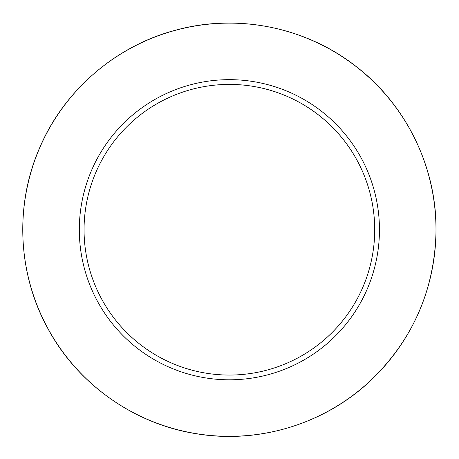 <?xml version="1.0" encoding="UTF-8"?>
<svg xmlns="http://www.w3.org/2000/svg" width="459" height="459" viewBox="0 0 459 459"><rect width="100%" height="100%" fill="white"/><g stroke="black" fill="none" stroke-linecap="round" stroke-linejoin="round"><path stroke-width="0.69" d="M379.455 229.729A150.07 150.07 0 0 0 154.35 99.764A150.07 150.07 0 0 0 154.35 359.695A150.07 150.07 0 0 0 379.455 229.729M374.71 229.729A145.325 145.325 0 0 0 156.726 103.872A145.325 145.325 0 0 0 156.726 355.587A145.325 145.325 0 0 0 374.71 229.729M435.987 229.729A206.602 206.602 0 0 0 126.082 50.806A206.602 206.602 0 0 0 126.082 408.653A206.602 206.602 0 0 0 435.987 229.729M436.05 229.729C436.44 166.812 406.003 104.686 356.052 66.435C306.572 27.563 238.835 13.535 177.989 29.56C116.953 44.827 64.352 89.757 39.721 147.655C14.372 205.242 17.631 274.344 48.287 329.292C78.254 384.613 134.848 424.391 197.054 433.847C259.14 444.077 325.259 423.737 370.855 380.379C413.347 339.149 435.075 288.929 436.05 229.729"/></g></svg>
